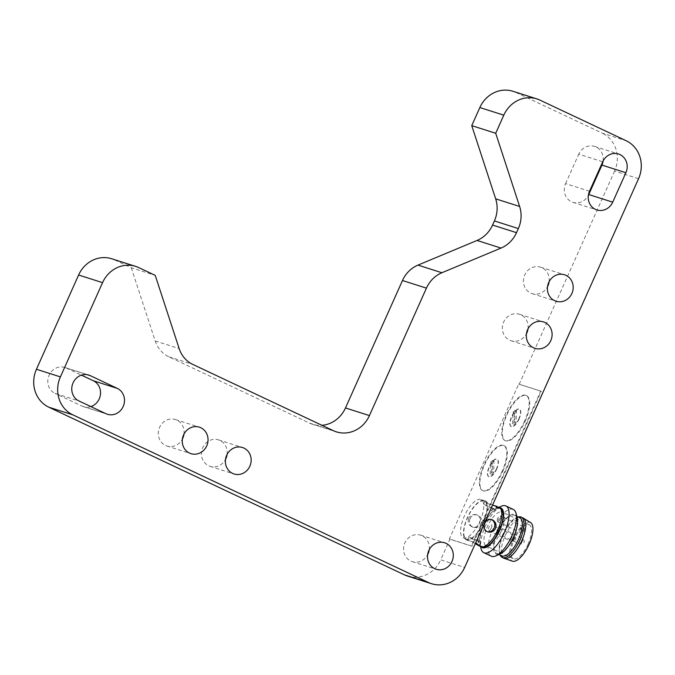 <?xml version="1.0" encoding="UTF-8"?>
<svg xmlns="http://www.w3.org/2000/svg" width="675" height="675" viewBox="0 0 675 675"><rect width="100%" height="100%" fill="white"/><g stroke="black" fill="none" stroke-linecap="round" stroke-linejoin="round"><path stroke-width="0.51" stroke-dasharray="3.38 2.53" d="M138.67 267.57L114.716 259.951A29.067 26.781 107.6 0 0 111.67 258.753M114.716 259.951L131.279 267.764L155.233 275.383M131.279 267.764L155.199 340.959A29.067 26.781 107.6 0 0 168.877 356.813L309.361 423.031A29.067 26.781 107.6 0 0 312.398 424.229A29.067 26.781 107.6 0 0 321.975 425.309M539.916 100.094L515.962 92.467A29.067 26.781 107.6 0 0 512.916 91.277M515.962 92.467L602.201 133.127L626.164 140.746M638.558 178.689L614.604 171.062A29.067 26.781 107.6 0 0 602.201 133.127M614.604 171.062L519.218 384.303L541.257 391.314L471.96 546.227L449.921 539.224L440.699 559.837L464.653 567.456M407.632 576.104A29.067 26.781 107.6 0 0 440.699 559.837M429.207 549.737A13.888 12.791 107.6 0 0 420.652 535.165A13.888 12.791 107.6 0 0 404.249 544.523A13.888 12.791 107.6 0 0 412.231 561.642A13.888 12.791 107.6 0 0 427.629 554.69M549.096 281.72A13.888 12.791 107.6 0 0 540.54 267.148A13.888 12.791 107.6 0 0 524.138 276.505A13.888 12.791 107.6 0 0 532.119 293.625A13.888 12.791 107.6 0 0 547.526 286.673M528.019 328.843A13.888 12.791 107.6 0 0 519.463 314.272A13.888 12.791 107.6 0 0 503.061 323.629A13.888 12.791 107.6 0 0 511.042 340.748A13.888 12.791 107.6 0 0 526.441 333.796M589.537 191.244L565.583 183.617A13.888 12.791 107.6 0 0 572.965 202.323A13.888 12.791 107.6 0 0 588.364 195.37M603.112 160.962A13.888 12.791 107.6 0 0 594.557 146.399A13.888 12.791 107.6 0 0 578.762 154.17L602.716 161.789M565.583 183.617L578.762 154.17M227.078 454.452A13.888 12.791 107.6 0 0 218.523 439.881A13.888 12.791 107.6 0 0 202.12 449.238A13.888 12.791 107.6 0 0 210.102 466.358A13.888 12.791 107.6 0 0 225.501 459.405M183.954 434.126A13.888 12.791 107.6 0 0 175.407 419.555A13.888 12.791 107.6 0 0 159.005 428.912A13.888 12.791 107.6 0 0 166.987 446.032A13.888 12.791 107.6 0 0 182.385 439.079M87.345 374.718L66.361 368.044A13.888 12.791 107.6 0 0 64.91 367.47A13.888 12.791 107.6 0 0 48.786 376.026A13.888 12.791 107.6 0 0 55.029 393.373L78.983 400.992M105.941 413.691L81.979 406.072L55.029 393.373M81.979 406.072A13.888 12.791 107.6 0 0 83.438 406.645A13.888 12.791 107.6 0 0 90.863 406.586M66.361 368.044L81.439 375.148M449.921 539.224L449.381 538.962L518.678 384.05L519.218 384.303M541.257 391.314L540.717 391.053L471.42 545.974L471.96 546.227M518.678 384.05L540.717 391.053M471.42 545.974L449.381 538.962M479.967 521.108A21.06 8.134 -64.8 0 0 481.14 499.576A21.06 8.134 -64.8 0 0 464.805 515.16A21.06 8.134 -64.8 0 0 463.185 537.671A21.06 8.134 -64.8 0 0 479.967 521.108M502.824 471.184A24.874 9.61 -64.8 0 0 504.208 445.753A24.874 9.61 -64.8 0 0 484.912 464.155A24.874 9.61 -64.8 0 0 482.996 490.75A24.874 9.61 -64.8 0 0 502.824 471.184M525.217 421.116A24.874 9.61 -64.8 0 0 526.601 395.685A24.874 9.61 -64.8 0 0 507.305 414.087A24.874 9.61 -64.8 0 0 505.389 440.682A24.874 9.61 -64.8 0 0 525.217 421.116M483.207 522.636A21.06 8.134 -64.8 0 0 484.372 501.103A21.06 8.134 -64.8 0 0 468.037 516.679A21.06 8.134 -64.8 0 0 466.417 539.198A21.06 8.134 -64.8 0 0 483.207 522.636M502.284 470.931A24.874 9.61 115.2 0 1 482.456 490.497A24.874 9.61 115.2 0 1 484.372 463.902A24.874 9.61 115.2 0 1 503.668 445.5A24.874 9.61 115.2 0 1 502.284 470.931M524.678 420.863A24.874 9.61 115.2 0 1 504.849 440.429A24.874 9.61 115.2 0 1 506.773 413.834A24.874 9.61 115.2 0 1 526.061 395.432A24.874 9.61 115.2 0 1 524.678 420.863M483.418 522.703A21.642 8.362 115.2 0 1 466.172 539.722A21.642 8.362 115.2 0 1 467.834 516.586A21.642 8.362 115.2 0 1 484.625 500.572A21.642 8.362 115.2 0 1 483.418 522.703M496.657 469.142A9.686 3.746 -64.8 0 0 497.197 459.228A9.686 3.746 -64.8 0 0 489.679 466.4A9.686 3.746 -64.8 0 0 488.928 476.761A9.686 3.746 -64.8 0 0 496.657 469.142M519.05 419.074A9.686 3.746 -64.8 0 0 519.59 409.16A9.686 3.746 -64.8 0 0 512.072 416.332A9.686 3.746 -64.8 0 0 511.329 426.693A9.686 3.746 -64.8 0 0 519.05 419.074M499.179 507.431A21.642 8.362 -64.8 0 0 482.389 523.446A21.642 8.362 -64.8 0 0 480.718 546.59M475.293 543.662L471.31 541.401L467.471 540.287L475.706 542.742M492.952 505.254L485.004 501.086C484.886 501.727 486.127 502.689 488.717 503.98L493.222 505.373M468.484 518.83C467.716 522.788 469.057 525.521 472.508 527.04C479.157 529.58 483.638 516.611 476.423 514.73C473.074 513.953 470.5 515.118 468.72 518.231L468.484 518.83M496.387 469.015A9.686 3.746 115.2 0 1 488.658 476.634A9.686 3.746 115.2 0 1 489.409 466.273A9.686 3.746 115.2 0 1 496.927 459.101A9.686 3.746 115.2 0 1 496.387 469.015M518.78 418.947A9.686 3.746 115.2 0 1 511.059 426.566A9.686 3.746 115.2 0 1 511.802 416.205A9.686 3.746 115.2 0 1 519.32 409.033A9.686 3.746 115.2 0 1 518.78 418.947M472.399 538.979L480.684 542.379L474.913 539.46L468.897 537.097L472.399 538.979M491.873 507.676L495.374 509.549L489.35 507.195L483.578 504.276L491.873 507.676M491.257 519.48A6.463 5.948 107.6 0 0 490.767 519.294A6.463 5.948 107.6 0 0 483.266 523.268A6.463 5.948 107.6 0 0 486.177 531.343A6.463 5.948 107.6 0 0 486.852 531.605A6.463 5.948 107.6 0 0 487.35 531.74M470.07 518.662A6.463 5.948 -72.4 0 1 477.419 515.042A6.463 5.948 -72.4 0 1 481.132 523.007A6.463 5.948 -72.4 0 1 473.496 527.361A6.463 5.948 -72.4 0 1 470.07 518.662M497.762 529.495A21.06 8.134 115.2 0 1 480.971 546.058A21.06 8.134 115.2 0 1 482.591 523.538A21.06 8.134 115.2 0 1 498.926 507.963A21.06 8.134 115.2 0 1 497.762 529.495M491.932 463.252L491.518 474.668A8.075 3.122 -64.8 0 0 493.653 472.492L494.066 461.076A8.075 3.122 -64.8 0 0 491.932 463.252L490.582 462.611A8.075 3.122 115.2 0 1 492.716 460.434L494.066 461.076M514.325 413.184L513.92 424.6A8.075 3.122 -64.8 0 0 516.054 422.423L516.459 411.007A8.075 3.122 -64.8 0 0 514.325 413.184L512.983 412.543A8.075 3.122 115.2 0 1 515.118 410.366L516.459 411.007M500.673 508.79A21.06 8.134 -64.8 0 0 500.546 508.722A21.06 8.134 -64.8 0 0 484.211 524.306A21.06 8.134 -64.8 0 0 482.583 546.826A21.06 8.134 -64.8 0 0 482.718 546.877M493.653 472.492L492.303 471.859A8.075 3.122 115.2 0 1 490.168 474.027L491.518 474.668M490.168 474.027L490.582 462.611M492.716 460.434L492.303 471.859M516.054 422.423L514.704 421.782A8.075 3.122 115.2 0 1 512.57 423.959L513.92 424.6M512.57 423.959L512.983 412.543M515.118 410.366L514.704 421.782M481.157 546.75A21.878 8.446 115.2 0 1 479.891 544.236A21.878 8.446 115.2 0 1 483.452 525.192A21.878 8.446 115.2 0 1 496.834 508.292A21.878 8.446 115.2 0 1 499.584 507.659M501.095 506.326A25.844 9.982 -64.8 0 0 485.291 526.281A25.844 9.982 -64.8 0 0 481.089 548.775M513.295 509.448A25.844 9.982 -64.8 0 0 493.248 528.567A25.844 9.982 -64.8 0 0 491.257 556.192M517.252 517.919A21.878 8.446 -64.8 0 0 497.939 530.778A21.878 8.446 -64.8 0 0 500.31 553.854M513.388 536.861A21.06 8.134 115.2 0 1 496.597 553.424A21.06 8.134 115.2 0 1 498.226 530.913A21.06 8.134 115.2 0 1 514.561 515.329A21.06 8.134 115.2 0 1 513.388 536.861M519.683 517.742A21.06 8.134 -64.8 0 0 515.776 518.037A21.06 8.134 -64.8 0 0 502.892 534.305A21.06 8.134 -64.8 0 0 499.466 552.639A21.06 8.134 -64.8 0 0 501.719 555.846M518.155 517.025A22.292 8.606 -64.8 0 0 517.092 517.43A22.292 8.606 -64.8 0 0 503.457 534.642A22.292 8.606 -64.8 0 0 499.837 554.048A22.292 8.606 -64.8 0 0 500.2 555.12M523.024 517.961A22.292 8.606 -64.8 0 0 505.735 534.448A22.292 8.606 -64.8 0 0 504.014 558.284M530.617 522.636A21.322 8.235 -64.8 0 0 513.768 538.237A21.322 8.235 -64.8 0 0 512.46 561.17M528.162 543.957A18.731 7.239 115.2 0 1 513.219 558.689A18.731 7.239 115.2 0 1 514.671 538.658A18.731 7.239 115.2 0 1 529.2 524.804A18.731 7.239 115.2 0 1 528.162 543.957M501.204 531.25A18.731 7.239 115.2 0 1 486.27 545.991A18.731 7.239 115.2 0 1 487.713 525.96A18.731 7.239 115.2 0 1 502.251 512.097A18.731 7.239 115.2 0 1 501.204 531.25M499.652 530.761A3.232 1.249 -64.8 0 0 499.829 527.453A3.232 1.249 -64.8 0 0 497.323 529.841A3.232 1.249 -64.8 0 0 497.078 533.301A3.232 1.249 -64.8 0 0 499.652 530.761M500.074 519.117A3.232 1.249 -64.8 0 0 500.251 515.81A3.232 1.249 -64.8 0 0 497.745 518.206A3.232 1.249 -64.8 0 0 497.492 521.657A3.232 1.249 -64.8 0 0 500.074 519.117M491.265 528.086A3.232 1.249 -64.8 0 0 491.442 524.787A3.232 1.249 -64.8 0 0 488.936 527.175A3.232 1.249 -64.8 0 0 488.692 530.634A3.232 1.249 -64.8 0 0 491.265 528.086M155.199 340.959L179.153 348.578M168.877 356.813L192.831 364.433M309.361 423.031L333.315 430.65M522.29 541.426A3.232 1.249 -64.8 0 0 522.467 538.127A3.232 1.249 -64.8 0 0 519.893 540.667A3.232 1.249 -64.8 0 0 519.716 543.966A3.232 1.249 -64.8 0 0 522.29 541.426M522.712 529.791A3.232 1.249 -64.8 0 0 522.889 526.483A3.232 1.249 -64.8 0 0 522.83 526.458A3.232 1.249 -64.8 0 0 520.349 528.947A3.232 1.249 -64.8 0 0 520.13 532.33A3.232 1.249 -64.8 0 0 520.197 532.347A3.232 1.249 -64.8 0 0 522.712 529.791M513.903 538.76A3.232 1.249 -64.8 0 0 514.088 535.461A3.232 1.249 -64.8 0 0 511.507 538A3.232 1.249 -64.8 0 0 511.329 541.299A3.232 1.249 -64.8 0 0 513.903 538.76M312.398 424.229L336.352 431.848M412.231 561.642L436.185 569.261M420.652 535.165L444.606 542.784M532.119 293.625L556.073 301.244M540.54 267.148L564.494 274.767M511.042 340.748L534.997 348.368M519.463 314.272L543.417 321.891M572.965 202.323L596.919 209.942M594.557 146.399L618.511 154.018M210.102 466.358L234.056 473.977M218.523 439.881L242.477 447.508M166.987 446.032L190.941 453.651M175.407 419.555L199.361 427.174M64.91 367.47L88.864 375.089M83.438 406.645L107.392 414.264M484.372 501.103L481.14 499.576M466.417 539.198L463.185 537.671M504.208 445.753L503.668 445.5M482.996 490.75L482.456 490.497M526.601 395.685L526.061 395.432M505.389 440.682L504.849 440.429M486.051 501.247L484.625 500.572M467.598 540.397L466.172 539.722M468.897 537.097L467.471 540.287M480.684 542.379L479.258 545.56M495.374 509.549L496.8 506.36M483.578 504.276L485.004 501.086M486.852 531.605L487.839 531.917M490.767 519.294L491.754 519.607M477.419 515.042L476.423 514.73M473.496 527.361L472.508 527.04M500.546 508.722L498.926 507.963M482.583 546.826L480.971 546.058M479.891 544.236L480.482 546.472M496.834 508.292L498.935 507.322M516.856 516.409L514.561 515.329M498.892 554.513L496.597 553.424M499.466 552.639L499.837 554.048M515.776 518.037L517.092 517.43M529.2 524.804L502.251 512.097M513.219 558.689L486.27 545.991M497.078 533.301L519.716 543.966C524.593 543.89 525.513 541.941 522.467 538.127L499.829 527.453M497.492 521.657L520.13 532.33C519.176 532.052 522.577 533.849 524.467 530.719C525.361 526.871 521.842 525.977 522.889 526.483L500.251 515.81M488.692 530.634L511.329 541.299C516.206 541.223 517.126 539.274 514.088 535.461L491.442 524.787"/><path stroke-width="1.01" d="M155.233 275.383L138.67 267.57A29.067 26.781 107.6 0 0 135.624 266.372A29.067 26.781 107.6 0 0 102.558 282.648L60.396 376.895A29.067 26.781 107.6 0 0 72.799 414.83L428.541 582.533A29.067 26.781 107.6 0 0 431.587 583.723A29.067 26.781 107.6 0 0 464.653 567.456L638.558 178.689A29.067 26.781 107.6 0 0 626.164 140.746L539.916 100.094A29.067 26.781 107.6 0 0 536.878 98.896A29.067 26.781 107.6 0 0 503.803 115.163L495.712 133.27L519.632 206.466A29.067 26.781 -72.4 0 1 518.349 228.563L516.51 232.672A29.067 26.781 -72.4 0 1 501.019 248.071L441.923 272.734A29.067 26.781 107.6 0 0 426.431 288.132L369.427 415.581A29.067 26.781 -72.4 0 1 336.352 431.848A29.067 26.781 -72.4 0 1 333.315 430.65L192.831 364.433A29.067 26.781 -72.4 0 1 179.153 348.578L155.233 275.383M451.988 561.482A13.888 12.791 -72.4 0 1 436.185 569.261A13.888 12.791 -72.4 0 1 428.203 552.142A13.888 12.791 -72.4 0 1 444.606 542.784A13.888 12.791 -72.4 0 1 451.988 561.482M571.877 293.473A13.888 12.791 -72.4 0 1 556.073 301.244A13.888 12.791 -72.4 0 1 548.092 284.124A13.888 12.791 -72.4 0 1 564.494 274.767A13.888 12.791 -72.4 0 1 571.877 293.473M550.8 340.597A13.888 12.791 -72.4 0 1 534.997 348.368A13.888 12.791 -72.4 0 1 527.015 331.248A13.888 12.791 -72.4 0 1 543.417 321.891A13.888 12.791 -72.4 0 1 550.8 340.597M625.894 172.716L612.714 202.171A13.888 12.791 -72.4 0 1 596.919 209.942A13.888 12.791 -72.4 0 1 589.537 191.244L602.716 161.789A13.888 12.791 -72.4 0 1 618.511 154.018A13.888 12.791 -72.4 0 1 625.894 172.716L601.94 165.097L588.76 194.543L612.714 202.171M249.86 466.206A13.888 12.791 -72.4 0 1 234.056 473.977A13.888 12.791 -72.4 0 1 226.074 456.865A13.888 12.791 -72.4 0 1 242.477 447.508A13.888 12.791 -72.4 0 1 249.86 466.206M206.736 445.88A13.888 12.791 -72.4 0 1 190.941 453.651A13.888 12.791 -72.4 0 1 182.959 436.531A13.888 12.791 -72.4 0 1 199.361 427.174A13.888 12.791 -72.4 0 1 206.736 445.88M105.941 413.691L78.983 400.992A13.888 12.791 -72.4 0 1 72.74 383.645A13.888 12.791 -72.4 0 1 88.864 375.089A13.888 12.791 -72.4 0 1 90.315 375.663L117.264 388.37A13.888 12.791 -72.4 0 1 123.517 405.709A13.888 12.791 -72.4 0 1 107.392 414.264A13.888 12.791 -72.4 0 1 105.941 413.691M135.624 266.372L111.67 258.753A29.067 26.781 107.6 0 0 78.604 275.02L102.558 282.648M321.975 425.309A29.067 26.781 107.6 0 0 345.473 407.962L402.477 280.513L426.431 288.132M441.923 272.734L417.968 265.115A29.067 26.781 107.6 0 0 402.477 280.513M417.968 265.115L477.065 240.452A29.067 26.781 107.6 0 0 492.556 225.053L516.51 232.672M518.349 228.563L494.395 220.944A29.067 26.781 107.6 0 0 495.669 198.847L471.749 125.651L495.712 133.27M471.749 125.651L479.849 107.544L503.803 115.163M536.878 98.896L512.916 91.277A29.067 26.781 107.6 0 0 479.849 107.544M428.541 582.533L404.587 574.906A29.067 26.781 107.6 0 0 407.632 576.104L431.587 583.723M404.587 574.906L48.836 407.211L72.799 414.83M60.396 376.895L36.442 369.267A29.067 26.781 107.6 0 0 48.836 407.211M36.442 369.267L78.604 275.02M427.629 554.69A13.888 12.791 107.6 0 0 428.034 553.863A13.888 12.791 107.6 0 0 429.207 549.737M547.526 286.673A13.888 12.791 107.6 0 0 547.923 285.846A13.888 12.791 107.6 0 0 549.096 281.72M526.441 333.796A13.888 12.791 107.6 0 0 526.837 332.969A13.888 12.791 107.6 0 0 528.019 328.843M588.364 195.37A13.888 12.791 107.6 0 0 588.76 194.543M601.94 165.097A13.888 12.791 107.6 0 0 603.112 160.962M225.501 459.405A13.888 12.791 107.6 0 0 225.906 458.587A13.888 12.791 107.6 0 0 227.078 454.452M182.385 439.079A13.888 12.791 107.6 0 0 182.782 438.252A13.888 12.791 107.6 0 0 183.954 434.126M90.863 406.586A13.888 12.791 107.6 0 0 100.482 394.149A13.888 12.791 107.6 0 0 93.31 380.742L117.264 388.37M81.439 375.148L93.31 380.742M494.395 220.944L492.556 225.053M484.768 523.336C486.371 520.163 488.7 518.923 491.754 519.607L492.952 520.155C495.821 522.205 496.682 524.964 495.551 528.415C493.763 531.529 491.197 532.702 487.839 531.917L487.156 531.655C484.161 529.808 483.368 527.032 484.768 523.336M475.706 542.742L479.258 545.56L478.212 545.4L480.718 546.59A21.642 8.362 -64.8 0 0 497.973 529.563A21.642 8.362 -64.8 0 0 499.179 507.431L492.952 505.254M478.212 545.4L475.293 543.662M493.222 505.373L496.673 506.25M487.35 531.74A6.463 5.948 107.6 0 0 494.48 527.259A6.463 5.948 107.6 0 0 491.257 519.48M482.718 546.877A21.06 8.134 -64.8 0 0 499.373 530.255A21.06 8.134 -64.8 0 0 500.673 508.79M499.584 507.659A21.878 8.446 115.2 0 1 499.213 531.377A21.878 8.446 115.2 0 1 481.157 546.75M480.482 546.472L481.089 548.775A25.844 9.982 -64.8 0 0 483.857 552.707A25.844 9.982 -64.8 0 0 504.453 532.381A25.844 9.982 -64.8 0 0 505.887 505.955A25.844 9.982 -64.8 0 0 501.095 506.326L498.935 507.322M483.857 552.707L491.257 556.192A25.844 9.982 -64.8 0 0 496.049 555.829A25.844 9.982 -64.8 0 0 511.852 535.866A25.844 9.982 -64.8 0 0 516.063 513.371A25.844 9.982 -64.8 0 0 513.295 509.448L505.887 505.955M496.049 555.829L500.31 553.854A21.878 8.446 -64.8 0 0 513.692 536.962A21.878 8.446 -64.8 0 0 517.252 517.919L516.063 513.371M498.892 554.513L501.719 555.846A21.06 8.134 -64.8 0 0 518.51 539.274A21.06 8.134 -64.8 0 0 519.683 517.742L516.856 516.409M500.2 555.12A22.292 8.606 -64.8 0 0 502.225 557.432A22.292 8.606 -64.8 0 0 519.986 539.907A22.292 8.606 -64.8 0 0 521.227 517.117A22.292 8.606 -64.8 0 0 518.155 517.025M502.225 557.432L504.014 558.284A22.292 8.606 -64.8 0 0 504.368 558.419A22.292 8.606 -64.8 0 0 521.783 540.751A22.292 8.606 -64.8 0 0 523.353 518.138A22.292 8.606 -64.8 0 0 523.024 517.961L521.227 517.117M504.368 558.419L512.46 561.17A21.322 8.235 -64.8 0 0 529.116 544.261A21.322 8.235 -64.8 0 0 530.617 522.636L523.353 518.138M345.473 407.962L369.427 415.581M477.065 240.452L501.019 248.071M495.669 198.847L519.632 206.466M90.315 375.663L87.345 374.718"/></g></svg>
